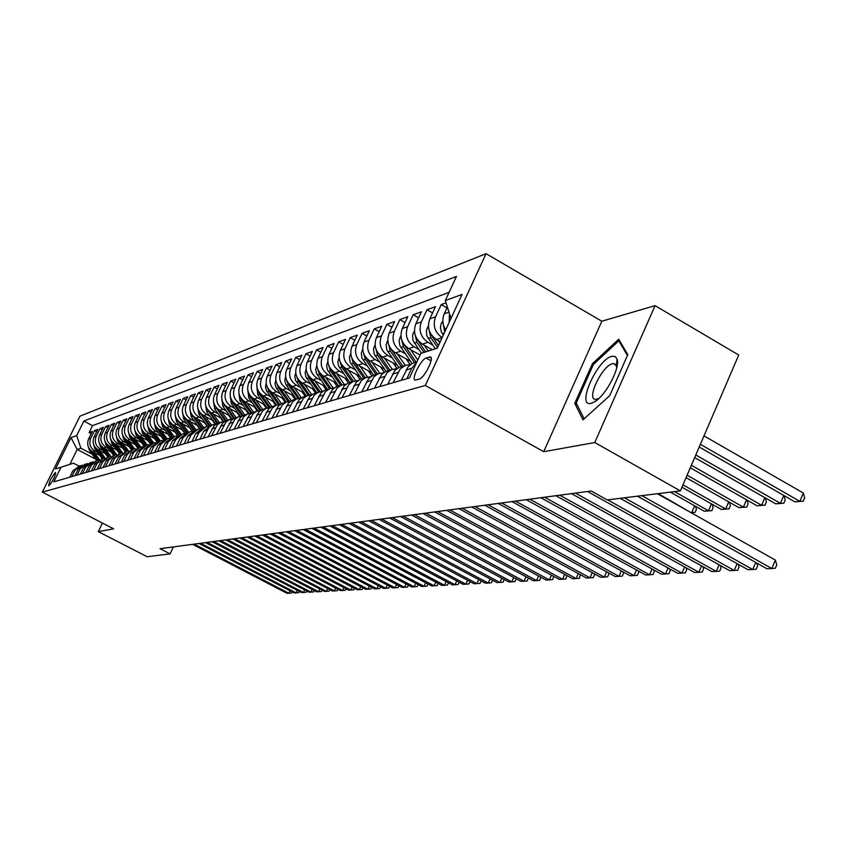 <?xml version="1.0" encoding="UTF-8"?>
<svg xmlns="http://www.w3.org/2000/svg" width="847" height="847" viewBox="0 0 847 847"><rect width="100%" height="100%" fill="white"/><g stroke="black" fill="none" stroke-linecap="round" stroke-linejoin="round"><path stroke-width="1.27" d="M48.851 485.807C52.821 481.223 55.076 476.787 55.595 472.478L55.436 472.499C51.466 477.094 49.221 481.53 48.703 485.818L48.851 485.807M486.04 253.677L79.957 416.163L42.35 492.107L425.31 385.48L486.04 253.677L601.825 321.225L543.721 451.695L594.774 442.536L655.07 305.64L601.825 321.225M655.07 305.64L738.722 355.031L680.374 490.889L594.774 442.536M446.02 302.834L441.234 304.571L446.994 307.874M440.26 341.701L436.449 339.541C429.048 334.321 426.846 327.429 429.821 318.864L435.474 306.667L426.994 309.748L432.573 312.935M432.224 349.705L422.367 344.136C415.062 339.001 412.891 332.215 415.835 323.787L421.414 311.77L413.188 314.766L418.598 317.837M420.101 354.999L408.72 348.593C401.52 343.543 399.371 336.862 402.283 328.562L407.799 316.725L399.816 319.626L405.057 322.591M410.52 361.351L395.485 352.913C388.381 347.937 386.264 341.362 389.144 333.189L394.586 321.532L386.857 324.337L391.928 327.207M397.285 365.29L382.653 357.095C375.634 352.204 373.559 345.735 376.396 337.667L381.775 326.18L374.268 328.911L379.202 331.685M384.443 369.123L370.192 361.161C363.278 356.354 361.224 349.97 364.03 342.029L369.345 330.701L362.061 333.347L366.836 336.037M371.992 372.839L358.101 365.11C351.272 360.367 349.25 354.088 352.024 346.254L357.275 335.094L350.203 337.657L354.84 340.261M359.89 376.46L346.359 368.943C339.615 364.274 337.614 358.08 340.356 350.362L345.544 339.351L338.673 341.849L343.183 344.369M348.138 379.975L334.946 372.669C328.297 368.064 326.317 361.955 329.028 354.342L334.163 343.49L327.482 345.915L331.855 348.361M336.725 383.395L323.861 376.28C317.286 371.748 315.338 365.735 318.017 358.217L323.088 347.514L316.587 349.875L320.854 352.246M325.629 386.719L313.072 379.805C306.582 375.337 304.655 369.398 307.313 361.997L312.321 351.431L306 353.728L310.14 356.015M314.84 389.969L302.58 383.225C296.164 378.821 294.269 372.966 296.895 365.66L301.85 355.232L295.698 357.466L299.722 359.7M304.338 393.124L292.374 386.56C286.032 382.219 284.168 376.439 286.752 369.228L291.654 358.937L285.672 361.118L289.589 363.278M294.121 396.195L282.432 389.8C276.175 385.523 274.322 379.827 276.884 372.701L281.733 362.548L275.9 364.665L279.722 366.762M284.179 399.202L272.755 392.966C266.572 388.741 264.74 383.119 267.281 376.089L272.067 366.063L266.392 368.127L270.108 370.16M274.492 402.124L263.322 396.036C257.213 391.875 255.402 386.327 257.911 379.382L262.655 369.483L257.117 371.494L260.738 373.474M265.058 404.972L254.132 399.032C248.086 394.924 246.308 389.451 248.796 382.59L253.475 372.818L248.086 374.776L251.612 376.703M255.858 407.756L245.175 401.954C239.203 397.91 237.446 392.5 239.892 385.724L244.529 376.068L239.278 377.984L242.718 379.858M246.89 410.467L236.44 404.813C230.532 400.811 228.796 395.464 231.22 388.784L235.815 379.234L230.68 381.108L234.037 382.929M238.145 413.124L227.917 407.587C222.073 403.638 220.358 398.365 222.761 391.759L227.303 382.325L222.295 384.146L225.567 385.925M229.622 415.708L219.606 410.308C213.825 406.401 212.131 401.192 214.513 394.66L219.002 385.353L214.111 387.121L217.308 388.858M221.3 418.238L211.485 412.955C205.779 409.101 204.095 403.955 206.456 397.497L210.903 388.297L206.128 390.022L209.241 391.716M213.169 420.705L203.566 415.538C197.912 411.737 196.25 406.645 198.59 400.271L202.984 391.166L198.325 392.86L201.374 394.511M205.239 423.119L195.826 418.058C190.236 414.31 188.595 409.281 190.903 402.971L195.265 393.982L190.713 395.634L193.688 397.232M197.489 425.469L188.267 420.525C182.73 416.819 181.11 411.843 183.397 405.618L187.716 396.724L183.27 398.334L186.171 399.9M189.929 427.777L180.887 422.939C175.403 419.276 173.804 414.363 176.06 408.201L180.337 399.403L175.996 400.98L178.833 402.505M182.529 430.032L173.667 425.3C168.246 421.668 166.658 416.819 168.902 410.721L173.127 402.018L168.881 403.564L171.655 405.057M175.308 432.235L166.605 427.597C161.237 424.019 159.67 419.212 161.893 413.188L166.076 404.58L161.925 406.094L164.636 407.545M168.235 434.395L159.702 429.853C154.398 426.316 152.841 421.562 155.043 415.602L159.183 407.089L155.128 408.561L157.775 409.98M161.322 436.501L152.947 432.055C147.696 428.55 146.16 423.86 148.331 417.963L152.449 409.535L148.469 410.986L151.062 412.373M154.567 438.577L146.351 434.215C141.142 430.752 139.617 426.105 141.777 420.271L145.853 411.938L141.957 413.347L144.498 414.702M147.95 440.599L139.882 436.321C134.726 432.902 133.223 428.296 135.361 422.526L139.395 414.278L135.584 415.665L138.072 416.989M141.481 442.579L133.551 438.386C128.448 434.998 126.965 430.456 129.083 424.739L133.074 416.576L129.347 417.931L131.783 419.223M135.149 444.516L127.357 440.408C122.307 437.063 120.825 432.563 122.931 426.899L126.891 418.831L123.239 420.154L125.621 421.414M128.945 446.422L121.29 442.388C116.293 439.074 114.821 434.617 116.907 429.027L120.835 421.033L117.257 422.325L119.586 423.564M122.868 448.285L115.351 444.326C110.396 441.043 108.945 436.639 111.01 431.102L114.896 423.182L111.391 424.463L113.678 425.67M116.918 450.106L109.528 446.221C104.615 442.981 103.186 438.619 105.229 433.135L109.083 425.3L105.653 426.549L107.887 427.735M111.084 451.906L103.832 448.084C98.961 444.876 97.543 440.556 99.565 435.125L103.387 427.375L100.02 428.593L102.212 429.747M105.377 453.653L98.241 449.905C93.414 446.74 92.005 442.462 94.017 437.084L97.807 429.397L94.504 430.604L96.653 431.737M680.374 490.889L607.204 499.921L591.174 490.985L160.019 548.697L170.078 553.885L173.423 546.908M429.429 357.032L426.147 358.048C420.959 359.181 410.689 380.059 415.326 380.081L419.254 379.085C424.432 378.101 434.882 356.883 430.149 356.947L429.429 357.032L431.144 358.006M95.88 459.254L77.183 449.461L69.835 464.347L73.467 463.193L61.037 467.226L53.795 481.869L409.493 377.931L420.843 353.4L437.327 348.043M61.037 467.226L55.479 468.984L70.989 437.666L76.696 435.57L83.864 421.065L456.469 276.418L445.3 300.558L462.07 294.417L437.253 348.202L420.843 353.4M97.596 452.383L94.938 450.985C90.142 447.83 88.744 443.584 90.745 438.238L94.504 430.604M99.777 455.379L92.757 451.695L94.938 450.985M103.154 450.593L100.454 449.185C95.616 445.998 94.208 441.7 96.23 436.3L100.02 428.593M108.818 448.772L106.097 447.343C101.206 444.124 99.787 439.784 101.82 434.331L105.653 426.549M114.599 446.92L111.846 445.469C106.913 442.219 105.473 437.835 107.527 432.33L111.391 424.463M120.496 445.024L117.712 443.553C112.736 440.26 111.285 435.834 113.35 430.276L117.257 422.325M126.531 443.087L123.704 441.594C118.675 438.27 117.214 433.802 119.3 428.18L123.239 420.154M132.683 441.107L129.824 439.604C124.753 436.237 123.27 431.716 125.377 426.041L129.347 417.931M138.961 439.095L136.071 437.56C130.946 434.162 129.453 429.598 131.581 423.86L135.584 415.665M145.377 437.031L142.455 435.485C137.278 432.044 135.764 427.428 137.913 421.626L141.957 413.347M151.931 434.924L148.966 433.357C143.746 429.874 142.222 425.215 144.382 419.35L148.469 410.986M158.633 432.775L155.636 431.176C150.353 427.661 148.807 422.949 150.999 417.02L155.128 408.561M165.483 430.572L162.444 428.953C157.119 425.395 155.552 420.631 157.764 414.638L161.925 406.094M172.492 428.328L169.411 426.687C164.022 423.087 162.444 418.259 164.678 412.203L168.881 403.564M179.649 426.03L176.536 424.358C171.083 420.715 169.495 415.835 171.74 409.715L175.996 400.98M186.975 423.68L183.82 421.986C178.315 418.302 176.705 413.357 178.982 407.174L183.27 398.334M194.471 421.266L191.274 419.551C185.715 415.824 184.085 410.827 186.382 404.57L190.713 395.634M202.147 418.81L198.897 417.063C193.285 413.283 191.634 408.233 193.952 401.902L198.325 392.86M210.003 416.279L206.71 414.511C201.035 410.689 199.363 405.575 201.713 399.17L206.128 390.022M218.05 413.707L214.715 411.896C208.976 408.032 207.282 402.854 209.654 396.375L214.111 387.121M226.297 411.06L222.909 409.228C217.107 405.311 215.392 400.07 217.785 393.506L222.295 384.146M234.746 408.349L231.305 406.486C225.429 402.516 223.703 397.211 226.128 390.573L230.68 381.108M243.396 405.565L239.913 403.68C233.973 399.657 232.226 394.289 234.672 387.566L239.278 377.984M252.268 402.727L248.732 400.8C242.729 396.724 240.961 391.282 243.428 384.485L248.086 374.776M261.374 399.805L257.784 397.846C251.707 393.717 249.918 388.212 252.417 381.319L257.117 371.494M270.712 396.809L267.07 394.818C260.918 390.626 259.108 385.046 261.628 378.069L266.392 368.127M280.304 393.728L276.598 391.706C270.384 387.46 268.541 381.806 271.093 374.745L275.9 364.665M290.14 390.573L286.381 388.519C280.082 384.21 278.229 378.482 280.802 371.325L285.672 361.118M300.251 387.333L296.418 385.237C290.055 380.875 288.171 375.062 290.775 367.81L295.698 357.466M310.637 384.009L306.741 381.87C300.304 377.444 298.398 371.558 301.024 364.199L306 353.728M321.309 380.589L317.35 378.408C310.828 373.919 308.901 367.947 311.558 360.494L316.587 349.875M332.278 377.074L328.255 374.85C321.648 370.287 319.69 364.231 322.389 356.682L327.482 345.915M343.564 373.453L339.478 371.187C332.786 366.56 330.806 360.42 333.527 352.765L338.673 341.849M355.179 369.737L351.018 367.418C344.242 362.728 342.23 356.492 344.983 348.731L350.203 337.657M367.132 365.904L362.897 363.543C356.036 358.779 353.993 352.447 356.778 344.581L362.061 333.347M379.445 361.965L375.136 359.552C368.18 354.713 366.105 348.286 368.932 340.303L374.268 328.911M392.129 357.9L387.735 355.444C380.684 350.52 378.588 343.998 381.446 335.888L386.857 324.337M405.205 353.718L400.726 351.198C393.59 346.201 391.462 339.583 394.353 331.346L399.816 319.626M418.683 349.398L414.13 346.825C406.888 341.743 404.728 335.02 407.651 326.667L413.188 314.766M432.595 344.941L427.947 342.315C420.61 337.148 418.418 330.319 421.383 321.839L426.994 309.748M445.713 329.864C442.462 324.634 441.975 319.277 444.273 313.771L447.375 307.059M449.196 322.315L449.461 313.559M449.101 292.342L92.514 425.639L89.094 432.563L91.201 433.675M92.757 451.695C87.982 448.561 86.585 444.326 88.575 439L92.334 431.388L89.094 432.563M442.134 337.614C434.755 332.342 432.552 325.417 435.549 316.842L441.234 304.571M406.909 378.683L411.727 368.297L416.65 362.442M416.968 361.775L412.055 363.554L408.021 366.931L401.34 380.314M393.114 382.717L400.324 368.794L405.311 365.375L410.583 364.496M405.469 365.311L399.053 367.397L394.882 370.457L387.714 384.294M379.742 386.624L386.857 372.913L391.78 369.546L396.904 368.667M391.949 369.483L385.703 371.515L381.595 374.522L374.512 388.148M366.793 390.403L373.813 376.904L377.9 373.919L383.649 372.712M378.831 373.527L372.765 375.496L368.71 378.471L361.722 391.886M354.226 394.077L361.171 380.779L365.195 377.826L370.795 376.64M366.116 377.444L360.219 379.361L356.216 382.293L349.313 395.517M342.05 397.635L348.9 384.527L352.871 381.626L358.334 380.451M353.792 381.245L348.053 383.109L344.094 385.999L337.275 399.032M330.224 401.086L336.99 388.17L340.918 385.311L346.232 384.146M341.817 384.93L336.238 386.751L332.331 389.599L325.587 402.441M318.747 404.443L325.428 391.716L329.303 388.889L334.501 387.735M330.192 388.508L324.761 390.287L320.897 393.093L314.248 405.755M307.599 407.703L314.205 395.147L318.027 392.362L323.088 391.229M318.906 391.992L313.612 393.717L309.801 396.491L303.226 408.985M296.757 410.869L303.29 398.482L307.069 395.74L312.014 394.617M307.937 395.369L302.771 397.063L299.012 399.795L292.511 412.108M286.233 413.95L292.681 401.732L296.418 399.022L301.246 397.91M297.276 398.662L292.236 400.303L288.52 403.003L282.093 415.157M275.984 416.936L282.369 404.887L286.053 402.209L290.775 401.118M286.9 401.859L281.987 403.458L278.314 406.126L271.972 418.111M266.022 419.847L272.332 407.958L275.974 405.311L280.59 404.231M276.81 404.961L271.358 406.867L268.393 409.165L262.115 420.991M256.323 422.685L262.559 410.954L266.17 408.339L270.669 407.269M266.996 407.989L261.649 409.853L258.727 412.118L252.522 423.796M246.89 425.448L253.052 413.855L256.609 411.282L261.024 410.223L252.088 397.635M257.435 410.943L252.861 412.436L249.314 414.998L243.184 426.528M237.689 428.127L243.788 416.692L247.313 414.141L251.623 413.103M248.118 413.812L243.015 415.591L240.146 417.804L234.079 429.185M228.732 430.752L234.757 419.456L238.251 416.936L242.464 415.909M239.045 416.608L234.047 418.354L231.22 420.536L225.217 431.779M220.008 433.293L225.969 422.145L229.41 419.657L233.539 418.651M230.204 419.329L225.937 420.726L222.507 423.204L216.578 434.299M211.496 435.782L217.393 424.771L220.802 422.314L224.847 421.308M221.586 421.986L217.414 423.352L214.026 425.797L208.15 436.766M203.195 438.206L209.029 427.333L212.396 424.898L216.366 423.913M213.169 424.58L211.051 425.236L203.756 431.218L199.934 439.159M195.096 440.578L198.907 432.679L206.139 426.74L208.087 426.454M204.974 427.11L202.909 427.735L195.699 433.653L191.92 441.509M187.198 442.886L190.967 435.083L198.124 429.217L200.019 428.921M196.97 429.577L194.969 430.191L187.843 436.025L184.095 443.796M179.49 445.141L183.217 437.433L190.3 431.631L192.131 431.345M189.156 431.981L187.219 432.573L180.167 438.354L176.451 446.02M171.952 447.343L175.647 439.72L182.656 433.982L184.445 433.706M181.523 434.331L179.649 434.913L172.672 440.62L168.998 448.201M164.604 449.492L168.257 441.954L175.191 436.279L176.928 436.004M174.069 436.629L172.259 437.19L165.345 442.833L161.713 450.329M157.415 451.589L161.036 444.135L167.907 438.534L169.591 438.259M166.795 438.873L165.038 439.413L158.188 445.003L154.588 452.414M150.395 453.643L153.974 446.274L160.782 440.726L162.423 440.461M159.681 441.065L157.976 441.594L151.2 447.11L147.632 454.447M143.535 455.644L147.082 448.359L153.815 442.875L155.403 442.61M152.725 443.203L151.073 443.722L144.361 449.185L140.835 456.438M136.833 457.602L140.337 450.403L147.007 444.971L148.553 444.717M145.928 445.3L144.318 445.797L137.68 451.207L134.186 458.375M130.269 459.519L133.741 452.393L140.348 447.025L141.851 446.771M139.279 447.354L131.147 453.187L127.685 460.281M123.853 461.393L127.294 454.352L133.826 449.026L135.298 448.783M132.767 449.355L124.753 455.114L121.322 462.134M117.574 463.235L120.983 456.258L127.452 450.996L128.882 450.752M126.404 451.324L118.495 457.009L115.097 463.955M111.423 465.024L114.8 458.132L121.216 452.923L122.614 452.679M120.179 453.24L112.365 458.862L109.009 465.734M105.409 466.782L108.755 459.953L115.107 454.797L116.463 454.564M114.08 455.114L106.373 460.673L103.038 467.48M99.523 468.507L102.836 461.742L109.125 456.639L110.449 456.417M108.109 456.957L100.507 462.451L97.204 469.185M93.752 470.191L97.034 463.5L103.27 458.449L104.562 458.227M102.265 458.756L94.758 464.188L91.476 470.858M88.109 471.843L91.36 465.215L97.532 460.217L98.792 459.995M96.537 460.524L89.126 465.892L85.875 472.488M82.572 473.462L85.801 466.898L93.138 461.731M90.925 462.25L83.599 467.565L80.391 474.098M77.151 475.04L80.349 468.55L87.601 463.436M85.42 463.944L78.189 469.206L75.002 475.665M71.826 476.596L75.002 470.17L82.17 465.098M80.031 465.606L72.895 470.805L69.729 477.21M73.467 463.193L78.813 465.988M102.445 523.065L98.284 531.62L147.145 556.712L170.078 553.885M98.284 531.62L113.678 528.856L42.35 492.107M543.721 451.695L425.31 385.48M92.154 454.13L80.857 448.211L77.183 449.461L70.989 437.666M451.006 318.398L445.3 300.558M92.514 425.639L83.864 421.065M76.696 435.57L80.857 448.211M55.479 468.984L69.835 464.347M618.691 339.213L592.413 363.681L574.774 403.363L582.98 419.858L609.724 395.644L627.807 354.66L618.691 339.213M617.442 361.383L616.785 361.997M577.072 404.675L574.774 403.363M593.556 364.337L592.413 363.681M641.867 495.643L771.839 568.538L767.011 568.782L637.463 496.183M657.378 493.727L775.365 560.079L771.839 568.538L775.344 568.263L776.752 564.885L775.365 560.079M699.22 447.004L794.941 501.848L799.843 501.339L803.316 493.007L703.995 435.887M803.316 493.007L804.65 497.877L803.263 501.202L799.843 501.339L700.384 444.294M803.263 501.202L794.941 501.848M591.142 403.331L594.594 401.838C605.721 395.676 620.438 367.725 617.092 359.117L615.218 356.513L611.968 356.291C597.283 359.096 575.738 407.566 591.142 403.331M616.658 368.022L616.372 365.925L614.107 363.638L612.508 363.744C602.365 365.491 586.262 398.757 595.272 399.413L598.829 398.535M584.134 418.82L576.246 403.013L593.334 364.538L618.808 340.843L627.436 355.496M620.099 341.595L618.808 340.843M624.451 497.792L752.739 569.512L748.06 569.745L620.184 498.311M756.773 563.043L757.62 565.923L756.233 569.237L752.739 569.512L755.704 562.44M607.585 499.868L734.233 570.454L729.691 570.687L587.469 491.482M738.288 564.293L739.071 566.918L737.705 570.19L734.233 570.454L737.102 563.626M575.409 493.092L716.276 571.376L711.872 571.598L571.45 493.621M720.352 565.489L721.093 567.892L719.728 571.111L716.276 571.376L719.061 564.769M559.751 495.188L698.86 572.265L694.582 572.487L555.907 495.707M702.957 566.654L703.635 568.824L702.29 572L698.86 572.265L701.56 565.881M442.833 320.897L441.043 324.02L440.461 327.853L441.287 331.717L443.309 335.084M443.383 324.708L444.686 332.098M694.678 457.581L775.683 503.838L780.447 503.34L695.8 454.966M784.004 495.58L785.222 499.931L783.856 503.213L775.683 503.838M783.856 503.213L780.447 503.34L783.75 495.442M428.413 326.031L426.38 330.362L426.75 335.73L435.22 348.731M438.259 340.568L439.773 342.749M429.069 330.055L430.816 337.635L437.613 347.429M438.45 345.618L431.303 334.766M690.294 467.798L757.017 505.765L761.633 505.288L691.374 465.278M765.222 497.856L766.387 501.922L765.021 505.151L757.017 505.765M765.021 505.151L761.633 505.288L764.852 497.644M414.448 330.997L412.574 335.063L412.934 340.346L421.351 353.231M424.178 345.163L428.233 350.997M415.072 334.756L416.893 342.23L423.955 352.384M425.607 351.854L417.444 339.679M686.059 477.655L738.912 507.639L743.391 507.173L687.108 475.22M747.001 500.069L748.102 503.859L746.768 507.035L738.912 507.639M746.768 507.035L743.391 507.173L746.503 499.783M400.917 335.804L399.075 340.356L399.805 345.534L412.055 363.554M410.53 349.61L417.772 360.028M419.53 354.681L419.964 355.306M401.584 339.562L403.405 346.688L414.437 362.527M416.057 362.05L404.019 344.422M681.962 487.194L721.337 509.46L725.678 509.005L682.968 484.844M729.32 502.197L730.368 505.733L729.034 508.867L721.337 509.46M729.034 508.867L725.678 509.005L728.716 501.858M544.568 497.221L681.941 573.133L677.791 573.345L540.841 497.718M686.059 567.765L686.695 569.745L685.361 572.868L681.941 573.133L684.577 566.95M387.799 340.462L386.094 344.761L386.814 349.864L398.831 367.503M397.296 353.93L405.279 365.375M406.168 358.916L410.054 364.485M388.508 344.21L390.329 351.018L401.203 366.613M402.78 366.148L391.018 349.017M670.379 492.118L704.259 511.228L708.484 510.783L674.498 491.609M712.147 504.261L713.142 507.554L711.829 510.646L704.259 511.228M711.829 510.646L708.484 510.783L711.427 503.859M529.83 499.201L665.52 573.97L661.486 574.181L526.209 499.677M669.659 568.856L670.231 570.624L668.918 573.715L665.52 573.97L668.082 567.977M375.083 344.973L373.506 349.038L374.215 354.067L386.02 371.367M384.453 358.112L392.309 369.356M393.22 363.014L397.074 368.54M375.824 348.72L377.635 355.211L388.381 370.584M389.906 370.118L378.408 353.474M690.94 512.604L658.193 493.621M695.461 506.262L696.414 509.322L695.112 512.371L691.12 512.7M695.112 512.371L691.777 512.52L694.646 505.807M515.516 501.117L649.554 574.785L645.636 574.986L512.001 501.583M653.715 569.904L654.244 571.492L652.931 574.531L649.554 574.785L652.052 568.983M362.738 349.335L361.288 353.188L361.987 358.143L373.601 375.147M372.002 362.167L379.731 373.231M380.652 366.995L384.326 372.257M363.522 353.104L365.322 359.276L375.92 374.416M377.402 373.972L366.169 357.805M501.604 502.97L634.043 575.579L630.232 575.78L498.195 503.436M638.225 570.92L638.691 572.328L637.41 575.325L634.043 575.579L636.468 569.946M350.753 353.58L349.419 357.222L350.107 362.103L361.553 378.831M359.901 366.116L367.534 377.01M368.445 370.87L371.971 375.909M351.59 357.349L353.368 363.236L363.829 378.154M365.258 377.709L354.29 361.987M488.094 504.78L618.966 576.352L615.261 576.542L484.78 505.225M623.159 571.894L623.583 573.144L622.301 576.098L618.966 576.352L621.317 570.889M339.118 357.688L337.837 361.828L338.567 365.946L349.875 382.431M348.159 369.938L355.708 380.695M356.587 374.618L359.996 379.477M339.996 361.478L341.754 367.069L352.077 381.775M353.474 381.341L342.76 366.063M474.955 506.538L604.292 577.103L600.682 577.283L471.726 506.972M608.506 572.847L608.877 573.938L607.606 576.849L604.292 577.103L606.59 571.799M327.81 361.68L326.635 365.629L327.355 369.684L338.525 385.946M336.746 373.654L344.231 384.294M345.068 378.27L348.371 382.971M328.731 365.481L330.468 370.795L340.663 385.29M342.008 384.866L331.569 370.001M462.176 508.253L590.01 577.834L586.505 578.014L459.042 508.676M594.245 573.768L594.562 574.7L593.313 577.58L590.01 577.834L592.254 572.688M316.82 365.565L315.74 369.313L316.45 373.315L327.482 389.355M325.65 377.275L333.083 387.82M333.866 381.817L337.095 386.391M317.784 369.366L319.488 374.427L329.557 388.709M330.859 388.286L320.685 373.845M449.746 509.915L576.119 578.543L572.699 578.713L446.697 510.328M580.354 574.668L579.39 578.3L576.119 578.543L578.289 573.546M306.138 369.324L305.153 372.902L305.852 376.851L316.746 392.659M314.862 380.79L322.252 391.261M322.982 385.258L326.137 389.747M307.143 373.156L308.816 377.953L318.758 392.034M320.028 391.632L310.108 377.561M295.741 372.987L294.841 376.396L295.529 380.292L306.286 395.877M304.359 384.21L311.717 394.617M312.384 388.614L315.497 393.029M296.799 376.83L298.44 381.383L308.244 395.263M309.515 394.903L299.806 381.171M285.63 376.544L284.804 380.441L285.767 384.231L296.122 399.011M294.142 387.534L301.416 397.804M302.072 391.875L305.153 396.237M286.731 380.409L288.329 384.729L298.017 398.408M299.277 398.111L289.769 384.665M437.645 511.535L562.577 579.232L559.253 579.401L434.67 511.937M566.834 575.537L565.838 578.988L562.577 579.232L564.705 574.382M425.861 513.113L549.396 579.909L546.146 580.079L422.971 513.504M553.663 576.373L552.636 579.666L549.396 579.909L551.461 575.187M414.395 514.648L536.543 580.566L533.377 580.724L411.568 515.029M540.82 577.199L539.761 580.322L536.543 580.566L538.565 575.981M275.783 380.017L275.031 383.744L275.984 387.481L286.212 402.071M284.2 390.774L291.304 400.79M292.035 395.051L295.063 399.339M276.927 383.892L278.494 387.979L288.075 401.489M289.325 401.234L279.986 388.053M403.204 516.141L524.018 581.211L520.937 581.36L400.462 516.511M528.306 577.993L527.215 580.968L524.018 581.211L525.987 576.743M266.202 383.416L265.524 387.047L266.466 390.668L276.567 405.046M274.513 393.919L281.469 403.723M282.252 398.154L285.248 402.367M267.387 387.28L268.912 391.145L278.388 404.506M279.648 404.294L270.447 391.335M392.309 517.602L511.8 581.836L508.793 581.984L389.631 517.962M516.098 578.766L514.987 581.593L511.8 581.836L513.727 577.485M256.863 386.73L257.827 394.808L267.154 407.936M265.079 396.989L271.898 406.592M272.723 401.16L275.677 405.311M258.091 390.573L259.574 394.236L268.965 407.449M270.225 407.291L261.151 394.533M381.679 519.031L499.889 582.44L496.956 582.588L379.064 519.38M504.198 579.517L503.054 582.207L499.889 582.44L501.773 578.205M247.769 389.959L248.774 397.804L257.986 410.753M255.879 399.985L262.581 409.408M263.449 404.104L266.35 408.19M249.039 393.791L250.479 397.243L259.796 410.34M371.314 520.418L488.264 583.032L485.405 583.181L368.763 520.757M492.552 580.227L491.408 582.8L488.264 583.032L490.095 578.914M238.896 393.103L239.945 400.726L249.05 413.505M246.922 402.907L253.507 412.161M254.396 406.962L257.266 410.986M240.209 396.925L241.607 400.176L250.86 413.167M251.972 412.902L243.248 400.652M361.203 521.773L476.925 583.615L474.129 583.763L358.715 522.101M481.149 580.904L480.037 583.382L476.925 583.615L478.714 579.602M230.257 396.174L231.326 403.564L240.347 416.205M238.176 405.745L244.677 414.861M245.566 409.757L248.393 413.707M231.602 399.975L232.946 403.034L242.157 415.93M243.131 415.528L234.619 403.596M351.336 523.086L465.839 584.186L463.118 584.324L348.911 523.414M470.011 581.561L468.942 583.954L465.839 584.186L467.597 580.269M221.819 399.17L222.93 406.348L231.866 418.852M229.643 408.519L236.059 417.507M236.959 412.478L239.743 416.375M223.206 402.95L233.634 418.598M234.524 418.111L226.202 406.454M341.701 524.378L455.03 584.737L452.362 584.875L339.329 524.695M459.138 582.207L458.1 584.504L455.03 584.737L456.734 580.915M213.592 402.081L214.725 409.059L223.597 421.446M221.321 411.229L227.663 420.101M228.552 415.136L231.305 418.979M215.022 405.851L225.238 421.086M226.128 420.641L217.975 409.239M332.299 525.638L444.453 585.277L441.859 585.404L329.981 525.945M448.518 582.821L447.512 585.055L444.453 585.277L446.125 581.55M323.109 526.866L434.13 585.806L431.589 585.933L320.844 527.173M438.143 583.435L437.168 585.584L434.13 585.806L435.771 582.175M314.131 528.073L424.04 586.325L421.552 586.452L311.918 528.369M428 584.028L427.057 586.103L424.04 586.325L425.639 582.778M205.567 404.94L206.721 411.706L215.53 423.987M213.2 413.876L219.468 422.632M220.358 417.73L223.089 421.552M207.028 408.678L217.054 423.532M217.944 423.129L209.95 411.96M197.732 407.725L198.907 414.289L207.653 426.486M205.27 416.449L211.464 425.099M212.343 420.26L215.074 424.061M199.236 411.441L209.071 425.925M209.961 425.565L202.115 414.607M190.077 410.435L191.274 416.809L199.977 428.931M197.52 418.969L203.651 427.513M204.529 422.727L207.25 426.528M191.613 414.141L201.29 428.286M202.179 427.947L194.45 417.19M305.365 529.248L414.172 586.823L411.737 586.95L303.194 529.534M418.079 584.61L417.179 586.6L414.172 586.823L415.739 583.371M182.603 413.092L183.82 419.276L192.385 431.197M189.95 421.435L196.017 429.863M196.885 425.141L199.617 428.963M184.18 416.766L193.688 430.594M194.566 430.297L186.965 419.71M296.789 530.391L404.527 587.32L402.145 587.437L294.671 530.677M408.381 585.171L407.513 587.098L404.527 587.32L406.052 583.943M175.297 415.686L176.525 421.679L184.964 433.42M182.56 423.839L188.553 432.171M189.421 427.502L192.163 431.324M176.907 419.339L186.266 432.859M187.145 432.595L179.649 422.177M288.404 531.514L395.094 587.797L392.764 587.924L286.328 531.789M398.895 585.722L398.048 587.585L395.094 587.797L396.587 584.504M168.161 418.227L169.4 424.04L177.722 435.591M175.329 426.189L181.258 434.416M182.116 429.81L184.784 433.516M169.813 421.848L179.013 435.083M179.882 434.839L172.502 424.58M280.198 532.615L385.861 588.273L383.575 588.39L278.176 532.879M389.62 586.262L388.805 588.062L385.861 588.273L387.323 585.055M161.184 420.705L162.433 426.337L170.639 437.73M168.267 428.487L174.122 436.607M174.98 432.065L177.574 435.665M162.868 424.305L171.93 437.274M172.788 437.02L165.504 426.93M272.173 533.684L376.82 588.739L374.596 588.845L270.204 533.949M380.536 586.791L379.742 588.527L376.82 588.739L378.26 585.584M264.328 534.732L367.979 589.184L365.798 589.3L262.39 534.997M371.653 587.299L370.88 588.972L367.979 589.184L369.387 586.113M256.641 535.759L359.319 589.628L357.18 589.734L254.746 536.013M362.95 587.807L362.209 589.417L359.319 589.628L360.695 586.622M154.366 423.129L155.615 428.593L163.725 439.837M161.354 430.731L167.134 438.746M168.002 434.267L170.533 437.783M156.081 426.697L165.017 439.424M165.843 439.17L158.664 429.217M147.696 425.501L148.956 430.795L156.97 441.89M154.599 432.933L160.316 440.853M161.184 436.427L163.651 439.858M149.443 429.037L158.241 441.509M159.045 441.255L151.973 431.462M141.163 427.82L142.434 432.955L150.353 443.923M147.981 435.083L153.646 442.917M154.503 438.534L156.939 441.912M142.952 431.335L151.613 443.553M152.396 443.309L145.419 433.653M249.124 536.776L350.838 590.063L348.752 590.168L247.271 537.019M354.427 588.294L353.707 589.851L350.838 590.063L352.193 587.119M134.779 430.085L136.049 435.062L143.895 445.914M141.513 437.179L147.124 444.94M136.6 433.569L145.123 445.554M145.896 445.31L139.014 435.803M241.755 537.76L342.537 590.486L340.483 590.592L239.945 538.004M346.084 588.771L345.385 590.285L342.537 590.486L343.861 587.606M128.532 432.309L129.792 437.126L137.574 447.872M135.171 439.244L140.74 446.93M130.385 435.76L138.77 447.512M139.511 447.269L132.735 437.899M234.545 538.724L334.406 590.899L332.395 591.005L232.766 538.957M337.9 589.237L337.233 590.698L334.406 590.899L335.698 588.083M122.413 434.479L123.673 439.148L131.38 449.789M128.966 441.255L134.504 448.889M124.297 437.91L132.545 449.429M133.275 449.185L126.584 439.953M227.483 539.666L326.434 591.312L324.465 591.407L225.736 539.899M329.896 589.703L329.239 591.111L326.434 591.312L327.704 588.559M116.42 436.607L117.68 441.139L125.314 451.652M122.9 443.235L128.395 450.816M118.336 440.006L126.457 451.303M127.177 451.07L120.57 441.965M220.559 540.598L318.62 591.714L316.693 591.809L218.844 540.82M322.04 590.147L321.415 591.513L318.62 591.714L319.859 589.014M110.555 438.693L111.815 443.076L119.363 453.484M116.95 445.162L122.413 452.7M112.503 442.06L120.486 453.134M121.195 452.923L114.673 443.923M213.772 541.508L310.955 592.106L309.07 592.201L212.099 541.731M314.343 590.592L313.739 591.905L310.955 592.106L312.183 589.459M104.806 440.726L106.055 444.982L113.54 455.284M111.116 447.057L116.537 454.521M106.786 444.082L114.631 454.934M115.351 454.744L108.892 445.85M207.123 542.398L303.448 592.487L301.596 592.582L205.482 542.609M306.794 591.015L306.212 592.286L303.448 592.487L304.645 589.904M99.173 442.727L100.422 446.845L107.834 457.041M105.409 448.91L110.745 456.258M101.185 446.051L108.903 456.702M109.623 456.533L103.228 447.745M200.601 543.266L296.09 592.868L294.269 592.953L198.992 543.478M299.393 591.439L298.832 592.667L296.09 592.868L297.265 590.327M93.657 444.686L94.896 448.666L102.243 458.767M99.808 450.731L105.07 457.973M95.7 447.978L103.292 458.439M104.012 458.301L97.67 449.588M194.207 544.123L288.859 593.228L287.08 593.323L192.629 544.335M292.141 591.852L291.59 593.038L288.859 593.228L290.013 590.751M88.247 446.613L89.475 450.456L96.749 460.45M94.313 452.52L99.512 459.646M90.322 449.873L97.797 460.154M98.517 460.027L92.228 451.398M98.241 449.905L100.454 449.185M103.832 448.084L106.097 447.343M109.528 446.221L111.846 445.469M115.351 444.326L117.712 443.553M121.29 442.388L123.704 441.594M127.357 440.408L129.824 439.604M133.551 438.386L136.071 437.56M139.882 436.321L142.455 435.485M146.351 434.215L148.966 433.357M152.947 432.055L155.636 431.176M159.702 429.853L162.444 428.953M166.605 427.597L169.411 426.687M173.667 425.3L176.536 424.358M180.887 422.939L183.82 421.986M188.267 420.525L191.274 419.551M195.826 418.058L198.897 417.063M203.566 415.538L206.71 414.511M211.485 412.955L214.715 411.896M219.606 410.308L222.909 409.228M227.917 407.587L231.305 406.486M236.44 404.813L239.913 403.68M245.175 401.954L248.732 400.8M254.132 399.032L257.784 397.846M263.322 396.036L267.07 394.818M272.755 392.966L276.598 391.706M282.432 389.8L286.381 388.519M292.374 386.56L296.418 385.237M302.58 383.225L306.741 381.87M313.072 379.805L317.35 378.408M323.861 376.28L328.255 374.85M334.946 372.669L339.478 371.187M346.359 368.943L351.018 367.418M358.101 365.11L362.897 363.543M370.192 361.161L375.136 359.552M382.653 357.095L387.735 355.444M395.485 352.913L400.726 351.198M408.72 348.593L414.13 346.825M422.367 344.136L427.947 342.315M436.449 339.541L442.102 337.699M444.273 313.771L448.995 312.109M88.575 439L90.745 438.238M94.017 437.084L96.23 436.3M99.565 435.125L101.82 434.331M105.229 433.135L107.527 432.33M111.01 431.102L113.35 430.276M116.907 429.027L119.3 428.18M122.931 426.899L125.377 426.041M129.083 424.739L131.581 423.86M135.361 422.526L137.913 421.626M141.777 420.271L144.382 419.35M148.331 417.963L150.999 417.02M155.043 415.602L157.764 414.638M161.893 413.188L164.678 412.203M168.902 410.721L171.74 409.715M176.06 408.201L178.982 407.174M183.397 405.618L186.382 404.57M190.903 402.971L193.952 401.902M198.59 400.271L201.713 399.17M206.456 397.497L209.654 396.375M214.513 394.66L217.785 393.506M222.761 391.759L226.128 390.573M231.22 388.784L234.672 387.566M239.892 385.724L243.428 384.485M248.796 382.59L252.417 381.319M257.911 379.382L261.628 378.069M267.281 376.089L271.093 374.745M276.884 372.701L280.802 371.325M286.752 369.228L290.775 367.81M296.895 365.66L301.024 364.199M307.313 361.997L311.558 360.494M318.017 358.217L322.389 356.682M329.028 354.342L333.527 352.765M340.356 350.362L344.983 348.731M352.024 346.254L356.778 344.581M364.03 342.029L368.932 340.303M376.396 337.667L381.446 335.888M389.144 333.189L394.353 331.346M402.283 328.562L407.651 326.667M415.835 323.787L421.383 321.839M429.821 318.864L435.549 316.842M406.126 369.991L411.727 368.297M392.436 374.13L397.857 372.489M379.17 378.143L384.432 376.555M366.317 382.029L371.42 380.494M353.855 385.808L358.8 384.305M341.765 389.461L346.561 388.011M330.023 393.019L334.681 391.61M318.631 396.46L323.152 395.094M307.556 399.816L311.95 398.482M296.789 403.066L301.056 401.774M286.328 406.232L290.479 404.982M276.154 409.313L280.188 408.095M266.244 412.309L270.172 411.123M256.609 415.221L260.431 414.067M247.218 418.069L250.945 416.936M238.081 420.832L241.702 419.731M229.166 423.521L232.703 422.452M220.485 426.157L223.936 425.109M212.015 428.72L215.382 427.703M203.756 431.218L207.039 430.223M195.699 433.653L198.907 432.679M187.843 436.025L190.967 435.083M180.167 438.354L183.217 437.433M172.672 440.62L175.647 439.72M165.345 442.833L168.257 441.954M158.188 445.003L161.036 444.135M151.2 447.11L153.974 446.274M144.361 449.185L147.082 448.359M137.68 451.207L140.337 450.403M131.147 453.187L133.741 452.393M124.753 455.114L127.294 454.352M118.495 457.009L120.983 456.258M112.365 458.862L114.8 458.132M106.373 460.673L108.755 459.953M100.507 462.451L102.836 461.742M94.758 464.188L97.034 463.5M89.126 465.892L91.36 465.215M83.599 467.565L85.801 466.898M78.189 469.206L80.349 468.55M72.895 470.805L75.002 470.17M431.038 360.811L426.147 358.048M442.97 322.591L441.435 323.12M444.167 333.22L442.42 333.792M428.54 327.545L427.163 328.011M430.816 337.635L428.137 338.514M433.039 336.894L432.51 337.064M414.564 332.331L413.347 332.744M416.893 342.23L414.299 343.088M401.023 336.968L399.953 337.339M403.405 346.688L400.885 347.524M387.894 341.468L386.963 341.796M390.329 351.018L387.884 351.823M375.168 345.841L374.363 346.116M377.635 355.211L375.274 355.994M362.812 350.076L362.135 350.298M365.322 359.276L363.024 360.039M350.817 354.184L350.256 354.374M353.368 363.236L351.134 363.966M341.754 367.069L339.583 367.789M330.468 370.795L328.35 371.494M319.488 374.427L317.445 375.105M308.816 377.953L306.826 378.609M298.44 381.383L296.492 382.029M288.329 384.729L286.445 385.353M278.494 387.979L276.651 388.582M268.912 391.145L267.123 391.738M259.574 394.236L257.827 394.808M250.479 397.243L248.774 397.804M241.607 400.176L239.945 400.726M232.946 403.034L231.326 403.564M224.508 405.819L222.93 406.348M216.271 408.55L214.725 409.059M208.235 411.208L206.721 411.706M200.379 413.802L198.907 414.289M192.714 416.332L191.274 416.809M185.218 418.81L183.82 419.276M177.902 421.234L176.525 421.679M170.745 423.595L169.4 424.04M163.746 425.903L162.433 426.337M156.907 428.169L155.615 428.593M150.205 430.382L148.956 430.795M143.662 432.552L142.434 432.955M137.246 434.67L136.049 435.062M130.967 436.745L129.792 437.126M124.827 438.767L123.673 439.148M118.813 440.758L117.68 441.139M112.916 442.706L111.815 443.076M107.146 444.622L106.055 444.982M101.481 446.485L100.422 446.845M95.933 448.328L94.896 448.666M90.491 450.117L89.475 450.456M430.848 357.339L430.149 356.947M616.372 365.925L617.092 359.117M598.194 399.106L594.594 401.838M617.188 365.417L616.478 365.004M615.695 364.559L614.107 363.638"/></g></svg>
